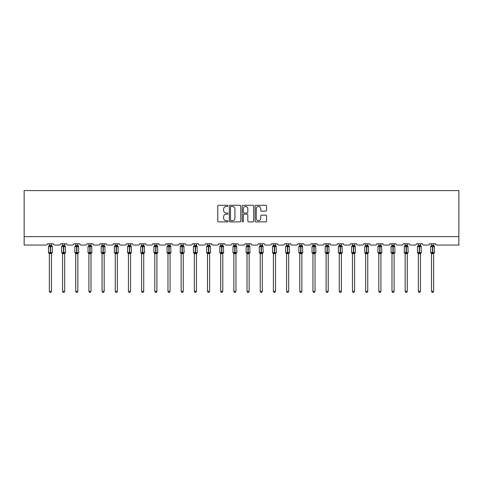 <?xml version="1.0" encoding="UTF-8"?>
<svg xmlns="http://www.w3.org/2000/svg" width="483" height="483" viewBox="0 0 483 483"><rect width="100%" height="100%" fill="white"/><g stroke="black" fill="none" stroke-linecap="round" stroke-linejoin="round"><path stroke-width="0.72" d="M227.982 205.891A0.58 0.58 0 0 0 227.402 205.311L218.594 205.311A0.827 0.827 0 0 0 217.767 206.138L217.767 221.063A0.827 0.827 0 0 0 218.594 221.896L227.402 221.896A0.58 0.58 0 0 0 227.982 221.317A0.58 0.58 0 0 0 227.402 220.731L226.261 220.731A2.65 2.65 0 0 1 223.611 218.081L223.611 216.837A2.65 2.65 0 0 1 226.261 214.18L227.402 214.18A0.58 0.58 0 0 0 227.982 213.601A0.58 0.58 0 0 0 227.402 213.021L226.261 213.021A2.65 2.65 0 0 1 223.611 210.371L223.611 209.127A2.65 2.65 0 0 1 226.261 206.47L227.402 206.47A0.58 0.58 0 0 0 227.982 205.891M265.735 211.156A0.827 0.827 0 0 0 266.562 210.328L266.562 206.138A0.827 0.827 0 0 0 265.735 205.311L255.948 205.311A0.827 0.827 0 0 0 255.121 206.138L255.121 221.063A0.827 0.827 0 0 0 255.948 221.896L265.735 221.896A0.827 0.827 0 0 0 266.562 221.063L266.562 216.01A0.827 0.827 0 0 0 265.735 215.176L261.544 215.176A0.827 0.827 0 0 0 260.717 216.01L260.717 218.515A2.216 2.216 0 0 1 258.496 220.731A2.216 2.216 0 0 1 256.28 218.515L256.28 208.692A2.216 2.216 0 0 1 258.496 206.47A2.216 2.216 0 0 1 260.717 208.692L260.717 210.328A0.827 0.827 0 0 0 261.544 211.156L265.735 211.156M458.85 236.622L458.85 190.586L24.15 190.586L24.15 245.068L46.114 245.068A1.268 1.268 0 0 0 47.382 243.8L53.462 243.8A1.268 1.268 0 0 0 54.73 245.068L59.288 245.068A1.268 1.268 0 0 0 60.556 243.8L66.642 243.8A1.268 1.268 0 0 0 67.91 245.068L72.468 245.068A1.268 1.268 0 0 0 73.736 243.8L79.816 243.8A1.268 1.268 0 0 0 81.084 245.068L85.648 245.068A1.268 1.268 0 0 0 86.916 243.8L92.996 243.8A1.268 1.268 0 0 0 94.263 245.068L98.822 245.068A1.268 1.268 0 0 0 100.09 243.8L106.175 243.8A1.268 1.268 0 0 0 107.443 245.068L112.002 245.068A1.268 1.268 0 0 0 113.27 243.8L119.349 243.8A1.268 1.268 0 0 0 120.617 245.068L125.182 245.068A1.268 1.268 0 0 0 126.449 243.8L132.529 243.8A1.268 1.268 0 0 0 133.797 245.068L138.355 245.068A1.268 1.268 0 0 0 139.623 243.8L145.709 243.8A1.268 1.268 0 0 0 146.977 245.068L151.535 245.068A1.268 1.268 0 0 0 152.803 243.8L158.883 243.8A1.268 1.268 0 0 0 160.151 245.068L164.715 245.068A1.268 1.268 0 0 0 165.983 243.8L172.063 243.8A1.268 1.268 0 0 0 173.331 245.068L177.889 245.068A1.268 1.268 0 0 0 179.157 243.8L185.243 243.8A1.268 1.268 0 0 0 186.51 245.068L191.069 245.068A1.268 1.268 0 0 0 192.337 243.8L198.416 243.8A1.268 1.268 0 0 0 199.684 245.068L204.249 245.068A1.268 1.268 0 0 0 205.516 243.8L211.596 243.8A1.268 1.268 0 0 0 212.864 245.068L217.422 245.068A1.268 1.268 0 0 0 218.69 243.8L224.776 243.8A1.268 1.268 0 0 0 226.044 245.068L230.602 245.068A1.268 1.268 0 0 0 231.87 243.8L237.95 243.8A1.268 1.268 0 0 0 239.218 245.068L243.782 245.068A1.268 1.268 0 0 0 245.05 243.8L251.13 243.8A1.268 1.268 0 0 0 252.398 245.068L256.956 245.068A1.268 1.268 0 0 0 258.224 243.8L264.31 243.8A1.268 1.268 0 0 0 265.578 245.068L270.136 245.068A1.268 1.268 0 0 0 271.404 243.8L277.483 243.8A1.268 1.268 0 0 0 278.751 245.068L283.316 245.068A1.268 1.268 0 0 0 284.584 243.8L290.663 243.8A1.268 1.268 0 0 0 291.931 245.068L296.49 245.068A1.268 1.268 0 0 0 297.757 243.8L303.843 243.8A1.268 1.268 0 0 0 305.111 245.068L309.669 245.068A1.268 1.268 0 0 0 310.937 243.8L317.017 243.8A1.268 1.268 0 0 0 318.285 245.068L322.849 245.068A1.268 1.268 0 0 0 324.117 243.8L330.197 243.8A1.268 1.268 0 0 0 331.465 245.068L336.023 245.068A1.268 1.268 0 0 0 337.291 243.8L343.377 243.8A1.268 1.268 0 0 0 344.645 245.068L349.203 245.068A1.268 1.268 0 0 0 350.471 243.8L356.551 243.8A1.268 1.268 0 0 0 357.818 245.068L362.383 245.068A1.268 1.268 0 0 0 363.651 243.8L369.73 243.8A1.268 1.268 0 0 0 370.998 245.068L375.557 245.068A1.268 1.268 0 0 0 376.825 243.8L382.91 243.8A1.268 1.268 0 0 0 384.178 245.068L388.737 245.068A1.268 1.268 0 0 0 390.004 243.8L396.084 243.8A1.268 1.268 0 0 0 397.352 245.068L401.916 245.068A1.268 1.268 0 0 0 403.184 243.8L409.264 243.8A1.268 1.268 0 0 0 410.532 245.068L415.09 245.068A1.268 1.268 0 0 0 416.358 243.8L422.444 243.8A1.268 1.268 0 0 0 423.712 245.068L428.27 245.068A1.268 1.268 0 0 0 429.538 243.8L435.618 243.8A1.268 1.268 0 0 0 436.886 245.068L458.85 245.068L458.85 236.622L24.15 236.622M240.776 206.138A0.827 0.827 0 0 0 239.942 205.311L230.162 205.311A0.827 0.827 0 0 0 229.334 206.138L229.334 221.063A0.827 0.827 0 0 0 230.162 221.896L239.942 221.896A0.827 0.827 0 0 0 240.776 221.063L240.776 206.138M243.058 205.311L252.838 205.311A0.827 0.827 0 0 1 253.666 206.138L253.666 221.063A0.827 0.827 0 0 1 252.838 221.896L248.654 221.896A0.827 0.827 0 0 1 247.821 221.063L247.821 215.013A0.827 0.827 0 0 0 246.994 214.18L244.217 214.18A0.827 0.827 0 0 0 243.384 215.013L243.384 221.317A0.58 0.58 0 0 1 242.804 221.896A0.58 0.58 0 0 1 242.225 221.317L242.225 206.138A0.827 0.827 0 0 1 243.058 205.311M231.073 206.47A0.58 0.58 0 0 0 230.494 207.05L230.494 220.151A0.58 0.58 0 0 0 231.073 220.731L232.275 220.731A2.65 2.65 0 0 0 234.931 218.081L234.931 209.127A2.65 2.65 0 0 0 232.275 206.47L231.073 206.47M247.821 208.728A2.216 2.216 0 0 0 245.606 206.513A2.216 2.216 0 0 0 243.384 208.728L243.384 212.194A0.827 0.827 0 0 0 244.217 213.021L246.994 213.021A0.827 0.827 0 0 0 247.821 212.194L247.821 208.728M51.476 243.8L51.476 245.485A0.93 0.888 180 0 0 51.965 246.258L49.061 246.529L48.753 246.215A0.423 0.423 0 0 0 48.481 246.608L48.481 252.524A0.423 0.423 0 0 0 48.753 252.923L49.061 252.609L51.965 252.881A0.93 0.888 -0 0 0 51.476 253.66L49.363 253.653A0.93 0.888 -0 0 0 48.88 252.881L48.88 252.881M49.363 243.8L49.363 245.521L50.292 245.394L50.292 252.524L52.363 252.524L52.363 246.608L48.481 246.608L48.481 252.524L50.292 252.524L50.292 253.738M51.476 253.66L51.476 291.315L49.363 291.315L49.363 253.653M50.292 245.394L51.476 245.479M49.061 246.529L49.363 245.521M51.476 245.521L51.784 246.529L51.476 245.521M49.061 252.609L49.363 253.617M51.965 252.881L51.476 253.617M51.476 291.315L50.842 292.414L49.997 292.414L49.363 291.315M52.363 246.608L52.086 246.215A0.423 0.423 0 0 1 52.206 246.282M52.086 252.923L52.363 252.524A0.423 0.423 0 0 1 52.339 252.663M64.656 243.8L64.656 245.479A0.93 0.888 180 0 0 65.145 246.258L62.235 246.529L61.933 246.215A0.423 0.423 0 0 0 61.655 246.608L61.655 252.524A0.423 0.423 0 0 0 61.933 252.923L61.655 252.524L65.543 252.524L65.265 246.215A0.423 0.423 0 0 1 65.386 246.282M65.265 252.923L65.543 252.524A0.423 0.423 0 0 1 65.519 252.663M64.656 253.66L62.542 253.653A0.93 0.888 -0 0 0 62.053 252.881L65.145 252.881A0.93 0.888 -0 0 0 64.656 253.66L64.656 291.315L64.022 292.414L63.176 292.414L62.542 291.315L62.542 253.653M77.835 243.8L77.835 245.479A0.93 0.888 180 0 0 78.318 246.258L75.414 246.529L75.113 246.215A0.423 0.423 0 0 0 74.835 246.608L74.835 252.524A0.423 0.423 0 0 0 75.113 252.923L74.835 252.524L78.717 252.524L78.445 246.215A0.423 0.423 0 0 1 78.566 246.282M78.445 252.923L78.717 252.524A0.423 0.423 0 0 1 78.699 252.663M77.835 253.66L75.722 253.653A0.93 0.888 -0 0 0 75.233 252.881L78.318 252.881A0.93 0.888 -0 0 0 77.835 253.66L77.835 291.315L77.202 292.414L76.356 292.414L75.722 291.315L75.722 253.653M91.009 243.8L91.009 245.479A0.93 0.888 180 0 0 91.498 246.258L88.594 246.529L88.286 246.215A0.423 0.423 0 0 0 88.015 246.608L88.015 252.524A0.423 0.423 0 0 0 88.286 252.923L88.015 252.524L91.897 252.524L91.619 246.215A0.423 0.423 0 0 1 91.74 246.282M91.619 252.923L91.897 252.524A0.423 0.423 0 0 1 91.873 252.663M91.009 253.66L88.896 253.653A0.93 0.888 -0 0 0 88.413 252.881L91.498 252.881A0.93 0.888 -0 0 0 91.009 253.66L91.009 291.315L90.375 292.414L89.53 292.414L88.896 291.315L88.896 253.653M104.189 243.8L104.189 245.479A0.93 0.888 180 0 0 104.678 246.258L101.768 246.529L101.466 246.215A0.423 0.423 0 0 0 101.189 246.608L101.189 252.524A0.423 0.423 0 0 0 101.466 252.923L101.189 252.524L105.077 252.524L104.799 246.215A0.423 0.423 0 0 1 104.92 246.282M104.799 252.923L105.077 252.524A0.423 0.423 0 0 1 105.052 252.663M104.189 253.66L102.076 253.653A0.93 0.888 -0 0 0 101.587 252.881L104.678 252.881A0.93 0.888 -0 0 0 104.189 253.66L104.189 291.315L103.555 292.414L102.71 292.414L102.076 291.315L102.076 253.653M62.542 253.792L62.053 252.881M62.542 291.315L64.656 291.315M62.542 243.8L62.542 245.521L64.656 245.485M64.656 253.617L65.145 252.881M62.235 246.529L62.542 245.521M64.656 245.521L64.963 246.529L64.656 245.521M62.235 252.609L62.542 253.617M75.722 253.792L75.233 252.881M75.722 291.315L77.835 291.315M75.722 243.8L75.722 245.521L77.835 245.485M77.835 253.617L78.318 252.881M75.414 246.529L75.722 245.521M77.835 245.521L78.137 246.529L77.835 245.521M75.414 252.609L75.722 253.617M88.896 253.792L88.413 252.881M88.896 291.315L91.009 291.315M88.896 243.8L88.896 245.521L91.009 245.485M91.009 253.617L91.498 252.881M88.594 246.529L88.896 245.521M91.009 245.521L91.317 246.529L91.009 245.521M88.594 252.609L88.896 253.617M102.076 253.792L101.587 252.881M102.076 291.315L104.189 291.315M102.076 243.8L102.076 245.521L104.189 245.485M104.189 253.617L104.678 252.881M101.768 246.529L102.076 245.521M104.189 245.521L104.497 246.529L104.189 245.521M101.768 252.609L102.076 253.617M117.369 243.8L117.369 245.479A0.93 0.888 180 0 0 117.852 246.258L114.948 246.529L114.646 246.215A0.423 0.423 0 0 0 114.368 246.608L114.368 252.524A0.423 0.423 0 0 0 114.646 252.923L114.368 252.524L118.25 252.524L117.979 246.215A0.423 0.423 0 0 1 118.1 246.282M117.979 252.923L118.25 252.524A0.423 0.423 0 0 1 118.232 252.663M117.369 253.66L115.256 253.653A0.93 0.888 -0 0 0 114.767 252.881L117.852 252.881A0.93 0.888 -0 0 0 117.369 253.66L117.369 291.315L116.735 292.414L115.89 292.414L115.256 291.315L115.256 253.653M115.256 253.792L114.767 252.881M115.256 291.315L117.369 291.315M115.256 243.8L115.256 245.521L117.369 245.485M117.369 253.617L117.852 252.881M114.948 246.529L115.256 245.521M117.369 245.521L117.671 246.529L117.369 245.521M114.948 252.609L115.256 253.617M130.543 243.8L130.543 245.479A0.93 0.888 180 0 0 131.032 246.258L128.128 246.529L127.82 246.215A0.423 0.423 0 0 0 127.548 246.608L127.548 252.524A0.423 0.423 0 0 0 127.82 252.923L127.548 252.524L131.43 252.524L131.153 246.215A0.423 0.423 0 0 1 131.273 246.282M131.153 252.923L131.43 252.524A0.423 0.423 0 0 1 131.406 252.663M130.543 253.66L128.43 253.653A0.93 0.888 -0 0 0 127.947 252.881L131.032 252.881A0.93 0.888 -0 0 0 130.543 253.66L130.543 291.315L129.909 292.414L129.064 292.414L128.43 291.315L128.43 253.653M128.43 253.792L127.947 252.881M128.43 291.315L130.543 291.315M128.43 243.8L128.43 245.521L130.543 245.485M130.543 253.617L131.032 252.881M128.128 246.529L128.43 245.521M130.543 245.521L130.851 246.529L130.543 245.521M128.128 252.609L128.43 253.617M143.723 243.8L143.723 245.479A0.93 0.888 180 0 0 144.212 246.258L141.302 246.529L141 246.215A0.423 0.423 0 0 0 140.722 246.608L140.722 252.524A0.423 0.423 0 0 0 141 252.923L140.722 252.524L144.61 252.524L144.332 246.215A0.423 0.423 0 0 1 144.453 246.282M144.332 252.923L144.61 252.524A0.423 0.423 0 0 1 144.586 252.663M143.723 253.66L141.61 253.653A0.93 0.888 -0 0 0 141.121 252.881L144.212 252.881A0.93 0.888 -0 0 0 143.723 253.66L143.723 291.315L143.089 292.414L142.244 292.414L141.61 291.315L141.61 253.653M141.61 253.792L141.121 252.881M141.61 291.315L143.723 291.315M141.61 243.8L141.61 245.521L143.723 245.485M143.723 253.617L144.212 252.881M141.302 246.529L141.61 245.521M143.723 245.521L144.031 246.529L143.723 245.521M141.302 252.609L141.61 253.617M156.903 243.8L156.903 245.479A0.93 0.888 180 0 0 157.386 246.258L154.482 246.529L154.18 246.215A0.423 0.423 0 0 0 153.902 246.608L153.902 252.524A0.423 0.423 0 0 0 154.18 252.923L153.902 252.524L157.784 252.524L157.512 246.215A0.423 0.423 0 0 1 157.633 246.282M157.512 252.923L157.784 252.524A0.423 0.423 0 0 1 157.766 252.663M156.903 253.66L154.789 253.653A0.93 0.888 -0 0 0 154.3 252.881L157.386 252.881A0.93 0.888 -0 0 0 156.903 253.66L156.903 291.315L156.269 292.414L155.423 292.414L154.789 291.315L154.789 253.653M154.789 253.792L154.3 252.881M154.789 291.315L156.903 291.315M154.789 243.8L154.789 245.521L156.903 245.485M156.903 253.617L157.386 252.881M154.482 246.529L154.789 245.521M156.903 245.521L157.204 246.529L156.903 245.521M154.482 252.609L154.789 253.617M170.076 243.8L170.076 245.479A0.93 0.888 180 0 0 170.565 246.258L167.661 246.529L167.353 246.215A0.423 0.423 0 0 0 167.082 246.608L167.082 252.524A0.423 0.423 0 0 0 167.353 252.923L167.082 252.524L170.964 252.524L170.686 246.215A0.423 0.423 0 0 1 170.807 246.282M170.686 252.923L170.964 252.524A0.423 0.423 0 0 1 170.94 252.663M170.076 253.66L167.963 253.653A0.93 0.888 -0 0 0 167.48 252.881L170.565 252.881A0.93 0.888 -0 0 0 170.076 253.66L170.076 291.315L169.442 292.414L168.597 292.414L167.963 291.315L167.963 253.653M167.963 253.792L167.48 252.881M167.963 291.315L170.076 291.315M167.963 243.8L167.963 245.521L170.076 245.485M170.076 253.617L170.565 252.881M167.661 246.529L167.963 245.521M170.076 245.521L170.384 246.529L170.076 245.521M167.661 252.609L167.963 253.617M183.256 243.8L183.256 245.479A0.93 0.888 180 0 0 183.745 246.258L180.835 246.529L180.533 246.215A0.423 0.423 0 0 0 180.256 246.608L180.256 252.524A0.423 0.423 0 0 0 180.533 252.923L180.256 252.524L184.144 252.524L183.866 246.215A0.423 0.423 0 0 1 183.987 246.282M183.866 252.923L184.144 252.524A0.423 0.423 0 0 1 184.12 252.663M183.256 253.66L181.143 253.653A0.93 0.888 -0 0 0 180.654 252.881L183.745 252.881A0.93 0.888 -0 0 0 183.256 253.66L183.256 291.315L182.622 292.414L181.777 292.414L181.143 291.315L181.143 253.653M181.143 253.792L180.654 252.881M181.143 291.315L183.256 291.315M181.143 243.8L181.143 245.521L183.256 245.485M183.256 253.617L183.745 252.881M180.835 246.529L181.143 245.521M183.256 245.521L183.564 246.529L183.256 245.521M180.835 252.609L181.143 253.617M196.436 243.8L196.436 245.479A0.93 0.888 180 0 0 196.919 246.258L194.015 246.529L193.713 246.215A0.423 0.423 0 0 0 193.435 246.608L193.435 252.524A0.423 0.423 0 0 0 193.713 252.923L193.435 252.524L197.318 252.524L197.046 246.215A0.423 0.423 0 0 1 197.167 246.282M197.046 252.923L197.318 252.524A0.423 0.423 0 0 1 197.299 252.663M196.436 253.66L194.323 253.653A0.93 0.888 -0 0 0 193.834 252.881L196.919 252.881A0.93 0.888 -0 0 0 196.436 253.66L196.436 291.315L195.802 292.414L194.957 292.414L194.323 291.315L194.323 253.653M194.323 253.792L193.834 252.881M194.323 291.315L196.436 291.315M194.323 243.8L194.323 245.521L196.436 245.485M196.436 253.617L196.919 252.881M194.015 246.529L194.323 245.521M196.436 245.521L196.738 246.529L196.436 245.521M194.015 252.609L194.323 253.617M209.61 243.8L209.61 245.479A0.93 0.888 180 0 0 210.099 246.258L207.195 246.529L206.887 246.215A0.423 0.423 0 0 0 206.615 246.608L206.615 252.524A0.423 0.423 0 0 0 206.887 252.923L206.615 252.524L210.497 252.524L210.22 246.215A0.423 0.423 0 0 1 210.34 246.282M210.22 252.923L210.497 252.524A0.423 0.423 0 0 1 210.473 252.663M209.61 253.66L207.497 253.653A0.93 0.888 -0 0 0 207.014 252.881L210.099 252.881A0.93 0.888 -0 0 0 209.61 253.66L209.61 291.315L208.976 292.414L208.131 292.414L207.497 291.315L207.497 253.653M207.497 253.792L207.014 252.881M207.497 291.315L209.61 291.315M207.497 243.8L207.497 245.521L209.61 245.485M209.61 253.617L210.099 252.881M207.195 246.529L207.497 245.521M209.61 245.521L209.918 246.529L209.61 245.521M207.195 252.609L207.497 253.617M222.79 243.8L222.79 245.479A0.93 0.888 180 0 0 223.279 246.258L220.369 246.529L220.067 246.215A0.423 0.423 0 0 0 219.789 246.608L219.789 252.524A0.423 0.423 0 0 0 220.067 252.923L219.789 252.524L223.677 252.524L223.4 246.215A0.423 0.423 0 0 1 223.52 246.282M223.4 252.923L223.677 252.524A0.423 0.423 0 0 1 223.653 252.663M222.79 253.66L220.677 253.653A0.93 0.888 -0 0 0 220.188 252.881L223.279 252.881A0.93 0.888 -0 0 0 222.79 253.66L222.79 291.315L222.156 292.414L221.311 292.414L220.677 291.315L220.677 253.653M220.677 253.792L220.188 252.881M220.677 291.315L222.79 291.315M220.677 243.8L220.677 245.521L222.79 245.485M222.79 253.617L223.279 252.881M220.369 246.529L220.677 245.521M222.79 245.521L223.098 246.529L222.79 245.521M220.369 252.609L220.677 253.617M235.97 243.8L235.97 245.479A0.93 0.888 180 0 0 236.453 246.258L233.549 246.529L233.247 246.215A0.423 0.423 0 0 0 232.969 246.608L232.969 252.524A0.423 0.423 0 0 0 233.247 252.923L232.969 252.524L236.851 252.524L236.579 246.215A0.423 0.423 0 0 1 236.7 246.282M236.579 252.923L236.851 252.524A0.423 0.423 0 0 1 236.833 252.663M235.97 253.66L233.857 253.653A0.93 0.888 -0 0 0 233.367 252.881L236.453 252.881A0.93 0.888 -0 0 0 235.97 253.66L235.97 291.315L235.336 292.414L234.49 292.414L233.857 291.315L233.857 253.653M233.857 253.792L233.367 252.881M233.857 291.315L235.97 291.315M233.857 243.8L233.857 245.521L235.97 245.485M235.97 253.617L236.453 252.881M233.549 246.529L233.857 245.521M235.97 245.521L236.272 246.529L235.97 245.521M233.549 252.609L233.857 253.617M249.143 243.8L249.143 245.479A0.93 0.888 180 0 0 249.633 246.258L246.728 246.529L246.421 246.215A0.423 0.423 0 0 0 246.149 246.608L246.149 252.524A0.423 0.423 0 0 0 246.421 252.923L246.149 252.524L250.031 252.524L249.753 246.215A0.423 0.423 0 0 1 249.874 246.282M249.753 252.923L250.031 252.524A0.423 0.423 0 0 1 250.007 252.663M249.143 253.66L247.03 253.653A0.93 0.888 -0 0 0 246.547 252.881L249.633 252.881A0.93 0.888 -0 0 0 249.143 253.66L249.143 291.315L248.51 292.414L247.664 292.414L247.03 291.315L247.03 253.653M247.03 253.792L246.547 252.881M247.03 291.315L249.143 291.315M247.03 243.8L247.03 245.521L249.143 245.485M249.143 253.617L249.633 252.881M246.728 246.529L247.03 245.521M249.143 245.521L249.451 246.529L249.143 245.521M246.728 252.609L247.03 253.617M262.323 243.8L262.323 245.479A0.93 0.888 180 0 0 262.812 246.258L259.902 246.529L259.6 246.215A0.423 0.423 0 0 0 259.323 246.608L259.323 252.524A0.423 0.423 0 0 0 259.6 252.923L259.323 252.524L263.211 252.524L262.933 246.215A0.423 0.423 0 0 1 263.054 246.282M262.933 252.923L263.211 252.524A0.423 0.423 0 0 1 263.187 252.663M262.323 253.66L260.21 253.653A0.93 0.888 -0 0 0 259.721 252.881L262.812 252.881A0.93 0.888 -0 0 0 262.323 253.66L262.323 291.315L261.689 292.414L260.844 292.414L260.21 291.315L260.21 253.653M260.21 253.792L259.721 252.881M260.21 291.315L262.323 291.315M260.21 243.8L260.21 245.521L262.323 245.485M262.323 253.617L262.812 252.881M259.902 246.529L260.21 245.521M262.323 245.521L262.631 246.529L262.323 245.521M259.902 252.609L260.21 253.617M275.503 243.8L275.503 245.479A0.93 0.888 180 0 0 275.986 246.258L273.082 246.529L272.78 246.215A0.423 0.423 0 0 0 272.503 246.608L272.503 252.524A0.423 0.423 0 0 0 272.78 252.923L272.503 252.524L276.385 252.524L276.113 246.215A0.423 0.423 0 0 1 276.234 246.282M276.113 252.923L276.385 252.524A0.423 0.423 0 0 1 276.367 252.663M275.503 253.66L273.39 253.653A0.93 0.888 -0 0 0 272.901 252.881L275.986 252.881A0.93 0.888 -0 0 0 275.503 253.66L275.503 291.315L274.869 292.414L274.024 292.414L273.39 291.315L273.39 253.653M273.39 253.792L272.901 252.881M273.39 291.315L275.503 291.315M273.39 243.8L273.39 245.521L275.503 245.485M275.503 253.617L275.986 252.881M273.082 246.529L273.39 245.521M275.503 245.521L275.805 246.529L275.503 245.521M273.082 252.609L273.39 253.617M288.677 243.8L288.677 245.479A0.93 0.888 180 0 0 289.166 246.258L286.262 246.529L285.954 246.215A0.423 0.423 0 0 0 285.682 246.608L285.682 252.524A0.423 0.423 0 0 0 285.954 252.923L285.682 252.524L289.565 252.524L289.287 246.215A0.423 0.423 0 0 1 289.408 246.282M289.287 252.923L289.565 252.524A0.423 0.423 0 0 1 289.54 252.663M288.677 253.66L286.564 253.653A0.93 0.888 -0 0 0 286.081 252.881L289.166 252.881A0.93 0.888 -0 0 0 288.677 253.66L288.677 291.315L288.043 292.414L287.198 292.414L286.564 291.315L286.564 253.653M286.564 253.792L286.081 252.881M286.564 291.315L288.677 291.315M286.564 243.8L286.564 245.521L288.677 245.485M288.677 253.617L289.166 252.881M286.262 246.529L286.564 245.521M288.677 245.521L288.985 246.529L288.677 245.521M286.262 252.609L286.564 253.617M301.857 243.8L301.857 245.479A0.93 0.888 180 0 0 302.346 246.258L299.436 246.529L299.134 246.215A0.423 0.423 0 0 0 298.856 246.608L298.856 252.524A0.423 0.423 0 0 0 299.134 252.923L298.856 252.524L302.744 252.524L302.467 246.215A0.423 0.423 0 0 1 302.587 246.282M302.467 252.923L302.744 252.524A0.423 0.423 0 0 1 302.72 252.663M301.857 253.66L299.744 253.653A0.93 0.888 -0 0 0 299.255 252.881L302.346 252.881A0.93 0.888 -0 0 0 301.857 253.66L301.857 291.315L301.223 292.414L300.378 292.414L299.744 291.315L299.744 253.653M299.744 253.792L299.255 252.881M299.744 291.315L301.857 291.315M299.744 243.8L299.744 245.521L301.857 245.485M301.857 253.617L302.346 252.881M299.436 246.529L299.744 245.521M301.857 245.521L302.165 246.529L301.857 245.521M299.436 252.609L299.744 253.617M315.037 243.8L315.037 245.479A0.93 0.888 180 0 0 315.52 246.258L312.616 246.529L312.314 246.215A0.423 0.423 0 0 0 312.036 246.608L312.036 252.524A0.423 0.423 0 0 0 312.314 252.923L312.036 252.524L315.918 252.524L315.647 246.215A0.423 0.423 0 0 1 315.767 246.282M315.647 252.923L315.918 252.524A0.423 0.423 0 0 1 315.9 252.663M315.037 253.66L312.924 253.653A0.93 0.888 -0 0 0 312.435 252.881L315.52 252.881A0.93 0.888 -0 0 0 315.037 253.66L315.037 291.315L314.403 292.414L313.558 292.414L312.924 291.315L312.924 253.653M312.924 253.792L312.435 252.881M312.924 291.315L315.037 291.315M312.924 243.8L312.924 245.521L315.037 245.485M315.037 253.617L315.52 252.881M312.616 246.529L312.924 245.521M315.037 245.521L315.339 246.529L315.037 245.521M312.616 252.609L312.924 253.617M328.211 243.8L328.211 245.479A0.93 0.888 180 0 0 328.7 246.258L325.796 246.529L325.488 246.215A0.423 0.423 0 0 0 325.216 246.608L325.216 252.524A0.423 0.423 0 0 0 325.488 252.923L325.216 252.524L329.098 252.524L328.82 246.215A0.423 0.423 0 0 1 328.941 246.282M328.82 252.923L329.098 252.524A0.423 0.423 0 0 1 329.074 252.663M328.211 253.66L326.097 253.653A0.93 0.888 -0 0 0 325.614 252.881L328.7 252.881A0.93 0.888 -0 0 0 328.211 253.66L328.211 291.315L327.577 292.414L326.731 292.414L326.097 291.315L326.097 253.653M326.097 253.792L325.614 252.881M326.097 291.315L328.211 291.315M326.097 243.8L326.097 245.521L328.211 245.485M328.211 253.617L328.7 252.881M325.796 246.529L326.097 245.521M328.211 245.521L328.518 246.529L328.211 245.521M325.796 252.609L326.097 253.617M341.39 243.8L341.39 245.479A0.93 0.888 180 0 0 341.879 246.258L338.969 246.529L338.668 246.215A0.423 0.423 0 0 0 338.39 246.608L338.39 252.524A0.423 0.423 0 0 0 338.668 252.923L338.39 252.524L342.278 252.524L342 246.215A0.423 0.423 0 0 1 342.121 246.282M342 252.923L342.278 252.524A0.423 0.423 0 0 1 342.254 252.663M341.39 253.66L339.277 253.653A0.93 0.888 -0 0 0 338.788 252.881L341.879 252.881A0.93 0.888 -0 0 0 341.39 253.66L341.39 291.315L340.757 292.414L339.911 292.414L339.277 291.315L339.277 253.653M339.277 253.792L338.788 252.881M339.277 291.315L341.39 291.315M339.277 243.8L339.277 245.521L341.39 245.485M341.39 253.617L341.879 252.881M338.969 246.529L339.277 245.521M341.39 245.521L341.698 246.529L341.39 245.521M338.969 252.609L339.277 253.617M354.57 243.8L354.57 245.479A0.93 0.888 180 0 0 355.053 246.258L352.149 246.529L351.847 246.215A0.423 0.423 0 0 0 351.57 246.608L351.57 252.524A0.423 0.423 0 0 0 351.847 252.923L351.57 252.524L355.452 252.524L355.18 246.215A0.423 0.423 0 0 1 355.301 246.282M355.18 252.923L355.452 252.524A0.423 0.423 0 0 1 355.434 252.663M354.57 253.66L352.457 253.653A0.93 0.888 -0 0 0 351.968 252.881L355.053 252.881A0.93 0.888 -0 0 0 354.57 253.66L354.57 291.315L353.936 292.414L353.091 292.414L352.457 291.315L352.457 253.653M352.457 253.792L351.968 252.881M352.457 291.315L354.57 291.315M352.457 243.8L352.457 245.521L354.57 245.485M354.57 253.617L355.053 252.881M352.149 246.529L352.457 245.521M354.57 245.521L354.872 246.529L354.57 245.521M352.149 252.609L352.457 253.617M367.744 243.8L367.744 245.479A0.93 0.888 180 0 0 368.233 246.258L365.329 246.529L365.021 246.215A0.423 0.423 0 0 0 364.75 246.608L364.75 252.524A0.423 0.423 0 0 0 365.021 252.923L364.75 252.524L368.632 252.524L368.354 246.215A0.423 0.423 0 0 1 368.475 246.282M368.354 252.923L368.632 252.524A0.423 0.423 0 0 1 368.607 252.663M367.744 253.66L365.631 253.653A0.93 0.888 -0 0 0 365.148 252.881L368.233 252.881A0.93 0.888 -0 0 0 367.744 253.66L367.744 291.315L367.11 292.414L366.265 292.414L365.631 291.315L365.631 253.653M365.631 253.792L365.148 252.881M365.631 291.315L367.744 291.315M365.631 243.8L365.631 245.521L367.744 245.485M367.744 253.617L368.233 252.881M365.329 246.529L365.631 245.521M367.744 245.521L368.052 246.529L367.744 245.521M365.329 252.609L365.631 253.617M380.924 243.8L380.924 245.479A0.93 0.888 180 0 0 381.413 246.258L378.503 246.529L378.201 246.215A0.423 0.423 0 0 0 377.923 246.608L377.923 252.524A0.423 0.423 0 0 0 378.201 252.923L377.923 252.524L381.811 252.524L381.534 246.215A0.423 0.423 0 0 1 381.655 246.282M381.534 252.923L381.811 252.524A0.423 0.423 0 0 1 381.787 252.663M380.924 253.66L378.811 253.653A0.93 0.888 -0 0 0 378.322 252.881L381.413 252.881A0.93 0.888 -0 0 0 380.924 253.66L380.924 291.315L380.29 292.414L379.445 292.414L378.811 291.315L378.811 253.653M378.811 253.792L378.322 252.881M378.811 291.315L380.924 291.315M378.811 243.8L378.811 245.521L380.924 245.485M380.924 253.617L381.413 252.881M378.503 246.529L378.811 245.521M380.924 245.521L381.232 246.529L380.924 245.521M378.503 252.609L378.811 253.617M394.104 243.8L394.104 245.479A0.93 0.888 180 0 0 394.587 246.258L391.683 246.529L391.381 246.215A0.423 0.423 0 0 0 391.103 246.608L391.103 252.524A0.423 0.423 0 0 0 391.381 252.923L391.103 252.524L394.985 252.524L394.714 246.215A0.423 0.423 0 0 1 394.834 246.282M394.714 252.923L394.985 252.524A0.423 0.423 0 0 1 394.967 252.663M394.104 253.66L391.991 253.653A0.93 0.888 -0 0 0 391.502 252.881L394.587 252.881A0.93 0.888 -0 0 0 394.104 253.66L394.104 291.315L393.47 292.414L392.625 292.414L391.991 291.315L391.991 253.653M391.991 253.792L391.502 252.881M391.991 291.315L394.104 291.315M391.991 243.8L391.991 245.521L394.104 245.485M394.104 253.617L394.587 252.881M391.683 246.529L391.991 245.521M394.104 245.521L394.406 246.529L394.104 245.521M391.683 252.609L391.991 253.617M407.278 243.8L407.278 245.479A0.93 0.888 180 0 0 407.767 246.258L404.863 246.529L404.555 246.215A0.423 0.423 0 0 0 404.283 246.608L404.283 252.524A0.423 0.423 0 0 0 404.555 252.923L404.283 252.524L408.165 252.524L407.887 246.215A0.423 0.423 0 0 1 408.008 246.282M407.887 252.923L408.165 252.524A0.423 0.423 0 0 1 408.141 252.663M407.278 253.66L405.165 253.653A0.93 0.888 -0 0 0 404.682 252.881L407.767 252.881A0.93 0.888 -0 0 0 407.278 253.66L407.278 291.315L406.644 292.414L405.798 292.414L405.165 291.315L405.165 253.653M405.165 253.792L404.682 252.881M405.165 291.315L407.278 291.315M405.165 243.8L405.165 245.521L407.278 245.485M407.278 253.617L407.767 252.881M404.863 246.529L405.165 245.521M407.278 245.521L407.586 246.529L407.278 245.521M404.863 252.609L405.165 253.617M420.458 243.8L420.458 245.479A0.93 0.888 180 0 0 420.947 246.258L418.036 246.529L417.735 246.215A0.423 0.423 0 0 0 417.457 246.608L417.457 252.524A0.423 0.423 0 0 0 417.735 252.923L417.457 252.524L421.345 252.524L421.067 246.215A0.423 0.423 0 0 1 421.188 246.282M421.067 252.923L421.345 252.524A0.423 0.423 0 0 1 421.321 252.663M420.458 253.66L418.344 253.653A0.93 0.888 -0 0 0 417.855 252.881L420.947 252.881A0.93 0.888 -0 0 0 420.458 253.66L420.458 291.315L419.824 292.414L418.978 292.414L418.344 291.315L418.344 253.653M418.344 253.792L417.855 252.881M418.344 291.315L420.458 291.315M418.344 243.8L418.344 245.521L420.458 245.485M420.458 253.617L420.947 252.881M418.036 246.529L418.344 245.521M420.458 245.521L420.765 246.529L420.458 245.521M418.036 252.609L418.344 253.617M433.637 243.8L433.637 245.479A0.93 0.888 180 0 0 434.12 246.258L431.216 246.529L430.914 246.215A0.423 0.423 0 0 0 430.637 246.608L430.637 252.524A0.423 0.423 0 0 0 430.914 252.923L430.637 252.524L434.519 252.524L434.247 246.215A0.423 0.423 0 0 1 434.368 246.282M434.247 252.923L434.519 252.524A0.423 0.423 0 0 1 434.501 252.663M433.637 253.66L431.524 253.653A0.93 0.888 -0 0 0 431.035 252.881L434.12 252.881A0.93 0.888 -0 0 0 433.637 253.66L433.637 291.315L433.003 292.414L432.158 292.414L431.524 291.315L431.524 253.653M431.524 253.792L431.035 252.881M431.524 291.315L433.637 291.315M431.524 243.8L431.524 245.521L433.637 245.485M433.637 253.617L434.12 252.881M431.216 246.529L431.524 245.521M433.637 245.521L433.939 246.529L433.637 245.521M431.216 252.609L431.524 253.617M50.546 253.738L50.546 245.394M48.88 246.258A0.93 0.888 180 0 0 49.363 245.479M63.472 245.394L63.472 246.608L61.655 246.608L62.542 245.34M65.543 246.608L63.472 246.608L63.472 253.738M63.726 253.738L63.726 245.394M62.053 246.258A0.93 0.888 180 0 0 62.542 245.479M76.652 245.394L76.652 246.608L74.835 246.608L75.722 245.34M78.717 246.608L76.652 246.608L76.652 253.738M76.906 253.738L76.906 245.394M75.233 246.258A0.93 0.888 180 0 0 75.722 245.479M89.826 245.394L89.826 246.608L88.015 246.608L88.896 245.34M91.897 246.608L89.826 246.608L89.826 253.738M90.079 253.738L90.079 245.394M88.413 246.258A0.93 0.888 180 0 0 88.896 245.479M103.006 245.394L103.006 246.608L101.189 246.608L102.076 245.34M105.077 246.608L103.006 246.608L103.006 253.738M103.259 253.738L103.259 245.394M101.587 246.258A0.93 0.888 180 0 0 102.076 245.479M116.186 245.394L116.186 246.608L114.368 246.608L115.256 245.34M118.25 246.608L116.186 246.608L116.186 253.738M116.439 253.738L116.439 245.394M114.767 246.258A0.93 0.888 180 0 0 115.256 245.479M129.359 245.394L129.359 246.608L127.548 246.608L128.43 245.34M131.43 246.608L129.359 246.608L129.359 253.738M129.613 253.738L129.613 245.394M127.947 246.258A0.93 0.888 180 0 0 128.43 245.479M142.539 245.394L142.539 246.608L140.722 246.608L141.61 245.34M144.61 246.608L142.539 246.608L142.539 253.738M142.793 253.738L142.793 245.394M141.121 246.258A0.93 0.888 180 0 0 141.61 245.479M155.719 245.394L155.719 246.608L153.902 246.608L154.789 245.34M157.784 246.608L155.719 246.608L155.719 253.738M155.973 253.738L155.973 245.394M154.3 246.258A0.93 0.888 180 0 0 154.789 245.479M168.893 245.394L168.893 246.608L167.082 246.608L167.963 245.34M170.964 246.608L168.893 246.608L168.893 253.738M169.147 253.738L169.147 245.394M167.48 246.258A0.93 0.888 180 0 0 167.963 245.479M182.073 245.394L182.073 246.608L180.256 246.608L181.143 245.34M184.144 246.608L182.073 246.608L182.073 253.738M182.326 253.738L182.326 245.394M180.654 246.258A0.93 0.888 180 0 0 181.143 245.479M195.253 245.394L195.253 246.608L193.435 246.608L194.323 245.34M197.318 246.608L195.253 246.608L195.253 253.738M195.506 253.738L195.506 245.394M193.834 246.258A0.93 0.888 180 0 0 194.323 245.479M208.427 245.394L208.427 246.608L206.615 246.608L207.497 245.34M210.497 246.608L208.427 246.608L208.427 253.738M208.68 253.738L208.68 245.394M207.014 246.258A0.93 0.888 180 0 0 207.497 245.479M221.606 245.394L221.606 246.608L219.789 246.608L220.677 245.34M223.677 246.608L221.606 246.608L221.606 253.738M221.86 253.738L221.86 245.394M220.188 246.258A0.93 0.888 180 0 0 220.677 245.479M234.786 245.394L234.786 246.608L232.969 246.608L233.857 245.34M236.851 246.608L234.786 246.608L234.786 253.738M235.04 253.738L235.04 245.394M233.367 246.258A0.93 0.888 180 0 0 233.857 245.479M247.96 245.394L247.96 246.608L246.149 246.608L247.03 245.34M250.031 246.608L247.96 246.608L247.96 253.738M248.214 253.738L248.214 245.394M246.547 246.258A0.93 0.888 180 0 0 247.03 245.479M261.14 245.394L261.14 246.608L259.323 246.608L260.21 245.34M263.211 246.608L261.14 246.608L261.14 253.738M261.394 253.738L261.394 245.394M259.721 246.258A0.93 0.888 180 0 0 260.21 245.479M274.32 245.394L274.32 246.608L272.503 246.608L273.39 245.34M276.385 246.608L274.32 246.608L274.32 253.738M274.573 253.738L274.573 245.394M272.901 246.258A0.93 0.888 180 0 0 273.39 245.479M287.494 245.394L287.494 246.608L285.682 246.608L286.564 245.34M289.565 246.608L287.494 246.608L287.494 253.738M287.747 253.738L287.747 245.394M286.081 246.258A0.93 0.888 180 0 0 286.564 245.479M300.674 245.394L300.674 246.608L298.856 246.608L299.744 245.34M302.744 246.608L300.674 246.608L300.674 253.738M300.927 253.738L300.927 245.394M299.255 246.258A0.93 0.888 180 0 0 299.744 245.479M313.853 245.394L313.853 246.608L312.036 246.608L312.924 245.34M315.918 246.608L313.853 246.608L313.853 253.738M314.107 253.738L314.107 245.394M312.435 246.258A0.93 0.888 180 0 0 312.924 245.479M327.027 245.394L327.027 246.608L325.216 246.608L326.097 245.34M329.098 246.608L327.027 246.608L327.027 253.738M327.281 253.738L327.281 245.394M325.614 246.258A0.93 0.888 180 0 0 326.097 245.479M340.207 245.394L340.207 246.608L338.39 246.608L339.277 245.34M342.278 246.608L340.207 246.608L340.207 253.738M340.461 253.738L340.461 245.394M338.788 246.258A0.93 0.888 180 0 0 339.277 245.479M353.387 245.394L353.387 246.608L351.57 246.608L352.457 245.34M355.452 246.608L353.387 246.608L353.387 253.738M353.641 253.738L353.641 245.394M351.968 246.258A0.93 0.888 180 0 0 352.457 245.479M366.561 245.394L366.561 246.608L364.75 246.608L365.631 245.34M368.632 246.608L366.561 246.608L366.561 253.738M366.814 253.738L366.814 245.394M365.148 246.258A0.93 0.888 180 0 0 365.631 245.479M379.741 245.394L379.741 246.608L377.923 246.608L378.811 245.34M381.811 246.608L379.741 246.608L379.741 253.738M379.994 253.738L379.994 245.394M378.322 246.258A0.93 0.888 180 0 0 378.811 245.479M392.921 245.394L392.921 246.608L391.103 246.608L391.991 245.34M394.985 246.608L392.921 246.608L392.921 253.738M393.174 253.738L393.174 245.394M391.502 246.258A0.93 0.888 180 0 0 391.991 245.479M406.094 245.394L406.094 246.608L404.283 246.608L405.165 245.34M408.165 246.608L406.094 246.608L406.094 253.738M406.348 253.738L406.348 245.394M404.682 246.258A0.93 0.888 180 0 0 405.165 245.479M419.274 245.394L419.274 246.608L417.457 246.608L418.344 245.34M421.345 246.608L419.274 246.608L419.274 253.738M419.528 253.738L419.528 245.394M417.855 246.258A0.93 0.888 180 0 0 418.344 245.479M432.454 245.394L432.454 246.608L430.637 246.608L431.524 245.34M434.519 246.608L432.454 246.608L432.454 253.738M432.708 253.738L432.708 245.394M431.035 246.258A0.93 0.888 180 0 0 431.524 245.479M48.481 246.608L49.363 245.34M52.086 246.215L51.476 245.34M48.481 252.524L49.363 253.792M61.655 252.524L61.655 246.608M65.265 246.215L64.656 245.34M74.835 252.524L74.835 246.608M78.445 246.215L77.835 245.34M88.015 252.524L88.015 246.608M91.619 246.215L91.009 245.34M101.189 252.524L101.189 246.608M104.799 246.215L104.189 245.34M114.368 252.524L114.368 246.608M117.979 246.215L117.369 245.34M127.548 252.524L127.548 246.608M131.153 246.215L130.543 245.34M140.722 252.524L140.722 246.608M144.332 246.215L143.723 245.34M153.902 252.524L153.902 246.608M157.512 246.215L156.903 245.34M167.082 252.524L167.082 246.608M170.686 246.215L170.076 245.34M180.256 252.524L180.256 246.608M183.866 246.215L183.256 245.34M193.435 252.524L193.435 246.608M197.046 246.215L196.436 245.34M206.615 252.524L206.615 246.608M210.22 246.215L209.61 245.34M219.789 252.524L219.789 246.608M223.4 246.215L222.79 245.34M232.969 252.524L232.969 246.608M236.579 246.215L235.97 245.34M246.149 252.524L246.149 246.608M249.753 246.215L249.143 245.34M259.323 252.524L259.323 246.608M262.933 246.215L262.323 245.34M272.503 252.524L272.503 246.608M276.113 246.215L275.503 245.34M285.682 252.524L285.682 246.608M289.287 246.215L288.677 245.34M298.856 252.524L298.856 246.608M302.467 246.215L301.857 245.34M312.036 252.524L312.036 246.608M315.647 246.215L315.037 245.34M325.216 252.524L325.216 246.608M328.82 246.215L328.211 245.34M338.39 252.524L338.39 246.608M342 246.215L341.39 245.34M351.57 252.524L351.57 246.608M355.18 246.215L354.57 245.34M364.75 252.524L364.75 246.608M368.354 246.215L367.744 245.34M377.923 252.524L377.923 246.608M381.534 246.215L380.924 245.34M391.103 252.524L391.103 246.608M394.714 246.215L394.104 245.34M404.283 252.524L404.283 246.608M407.887 246.215L407.278 245.34M417.457 252.524L417.457 246.608M421.067 246.215L420.458 245.34M430.637 252.524L430.637 246.608M434.247 246.215L433.637 245.34"/></g></svg>
